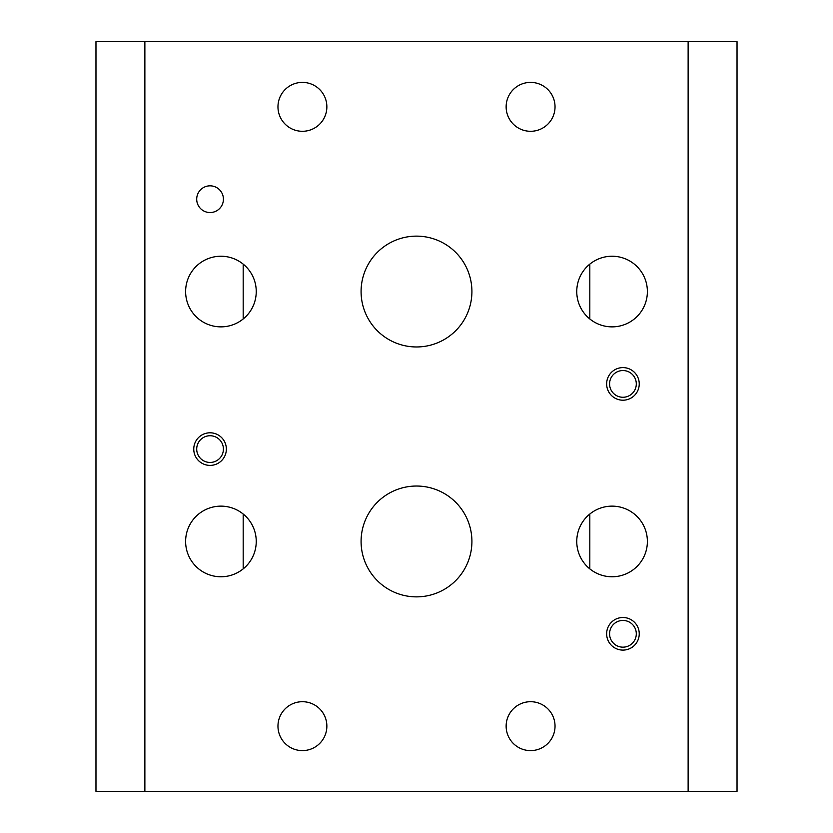 <?xml version="1.0" encoding="UTF-8"?>
<svg xmlns="http://www.w3.org/2000/svg" width="833" height="833" viewBox="0 0 833 833"><rect width="100%" height="100%" fill="white"/><g stroke="black" fill="none" stroke-linecap="round" stroke-linejoin="round"><path stroke-width="1.25" d="M416.5 346.965A55.415 55.415 0 0 0 471.915 291.55A55.415 55.415 0 0 0 416.5 236.135A55.415 55.415 0 0 0 361.085 291.55A55.415 55.415 0 0 0 416.5 346.965M416.5 596.865A55.415 55.415 0 0 0 471.915 541.45A55.415 55.415 0 0 0 416.5 486.035A55.415 55.415 0 0 0 361.085 541.45A55.415 55.415 0 0 0 416.5 596.865M144.869 41.65L95.972 41.65L95.972 791.35L144.869 791.35L144.869 41.65L737.028 41.65L737.028 791.35L688.131 791.35L688.131 41.65M210.062 465.397A16.296 16.296 0 0 0 224.171 440.949A16.296 16.296 0 0 0 195.942 440.949A16.296 16.296 0 0 0 210.062 465.397M622.938 400.204A16.296 16.296 0 0 0 637.058 375.756A16.296 16.296 0 0 0 608.829 375.756A16.296 16.296 0 0 0 622.938 400.204M622.938 650.104A16.296 16.296 0 0 0 637.058 625.656A16.296 16.296 0 0 0 608.829 625.656A16.296 16.296 0 0 0 622.938 650.104M210.062 185.832A13.359 13.359 0 0 1 223.421 199.191A13.359 13.359 0 0 1 210.062 212.55A13.359 13.359 0 0 1 196.703 199.191A13.359 13.359 0 0 1 210.062 185.832M256.241 541.45A35.309 35.309 0 0 0 212.967 507.047A35.309 35.309 0 0 0 189.206 556.954A35.309 35.309 0 0 0 256.241 541.45M647.387 291.55A35.309 35.309 0 0 0 596.897 259.667A35.309 35.309 0 0 0 589.816 318.966A35.309 35.309 0 0 0 647.387 291.55M647.387 541.45A35.309 35.309 0 0 0 596.897 509.567A35.309 35.309 0 0 0 589.816 568.866A35.309 35.309 0 0 0 647.387 541.45M256.241 291.55A35.309 35.309 0 0 0 212.967 257.147A35.309 35.309 0 0 0 189.206 307.054A35.309 35.309 0 0 0 256.241 291.55M530.59 701.709A24.449 24.449 0 0 1 551.758 738.382A24.449 24.449 0 0 1 509.411 738.382A24.449 24.449 0 0 1 530.59 701.709M530.59 82.394A24.449 24.449 0 0 1 551.758 119.067A24.449 24.449 0 0 1 509.411 119.067A24.449 24.449 0 0 1 530.59 82.394M302.41 82.394A24.449 24.449 0 0 1 323.589 119.067A24.449 24.449 0 0 1 281.242 119.067A24.449 24.449 0 0 1 302.41 82.394M302.41 701.709A24.449 24.449 0 0 1 323.589 738.382A24.449 24.449 0 0 1 281.242 738.382A24.449 24.449 0 0 1 302.41 701.709M688.131 791.35L144.869 791.35M589.816 318.966L589.816 264.134M589.816 568.866L589.816 514.034M243.184 568.866L243.184 514.034M243.184 318.966L243.184 264.134M622.938 647.168A13.359 13.359 0 0 0 634.507 627.124A13.359 13.359 0 0 0 611.37 627.124A13.359 13.359 0 0 0 622.938 647.168M622.938 397.268A13.359 13.359 0 0 0 634.507 377.224A13.359 13.359 0 0 0 611.37 377.224A13.359 13.359 0 0 0 622.938 397.268M210.062 462.45A13.359 13.359 0 0 0 221.63 442.417A13.359 13.359 0 0 0 198.493 442.417A13.359 13.359 0 0 0 210.062 462.45"/></g></svg>
